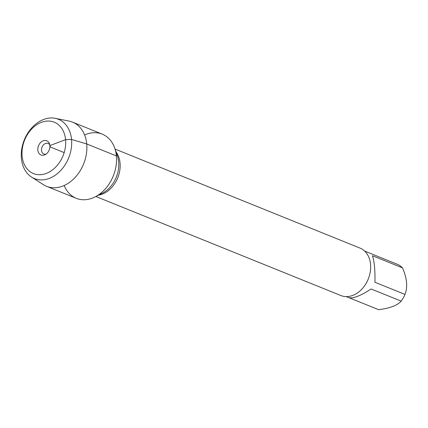 <?xml version="1.0" encoding="UTF-8"?>
<svg xmlns="http://www.w3.org/2000/svg" width="428" height="428" viewBox="0 0 428 428"><rect width="100%" height="100%" fill="white"/><g stroke="black" fill="none" stroke-linecap="round" stroke-linejoin="round"><path stroke-width="0.64" d="M95.877 196.495L340.907 295.55A25.578 19.158 -68 0 0 361.778 289.205A25.578 19.158 -68 0 0 370.552 264.242A25.578 19.158 -68 0 0 360.082 248.128L115.052 149.072M64.2 185.484A34.625 25.931 -68 0 0 95.102 196.891A34.625 25.931 -68 0 0 116.4 155.942A34.625 25.931 -68 0 0 114.768 148.249A34.625 25.931 -68 0 0 84.616 134.975M364.672 251.086L397.687 264.44A24.556 18.388 112 0 1 402.481 267.875C407.012 278.216 407.852 287.065 404.99 294.416A24.556 18.388 112 0 1 401.159 301.125C397.328 305.469 389.801 308.315 378.582 309.674L348.906 297.674M402.481 267.875L372.451 255.735C374.334 261.224 375.174 270.073 374.96 282.277L404.99 294.416M401.159 301.125L371.13 288.986C360.563 295.855 353.095 298.733 348.724 297.61L346.263 296.615M46.09 154.096A5.682 4.259 112 0 1 43.843 154.005A5.682 4.259 112 0 1 42.024 147.136A5.682 4.259 112 0 1 48.102 143.466A5.682 4.259 112 0 1 49.787 144.964M37.835 150.158A7.672 5.746 -68 0 0 45.154 154.674A7.672 5.746 -68 0 0 49.873 145.6A7.672 5.746 -68 0 0 49.509 143.894A7.672 5.746 -68 0 0 42.425 141.149A7.672 5.746 -68 0 0 37.835 150.158M22.122 156.108A27.708 20.753 -68 0 0 56.812 165.887A27.708 20.753 -68 0 0 52.628 121.638A27.708 20.753 -68 0 0 22.122 156.108M31.49 177.021L43.34 184.645A34.625 25.931 -68 0 0 46.588 186.33A34.625 25.931 -68 0 0 83.61 163.951A34.625 25.931 -68 0 0 72.541 122.13A34.625 25.931 -68 0 0 69.036 121.081L55.217 118.326A31.972 23.947 112 0 1 68.673 157.911A31.972 23.947 112 0 1 31.49 177.021A31.972 23.947 112 0 1 21.4 158.43A31.972 23.947 112 0 1 55.217 118.326M46.588 186.33L76.27 198.325A34.625 25.931 -68 0 0 113.286 175.945A34.625 25.931 -68 0 0 102.222 134.13L72.541 122.13M64.173 152.603L50.429 147.045L49.873 145.6L65.586 139.646L71.546 139.442L86.718 143.947L116.4 155.942M116.02 151.892A25.578 19.158 112 0 1 120.054 162.977A25.578 19.158 112 0 1 98.536 195.141M95.102 196.891L102.378 193.189A26.493 19.843 -68 0 0 118.674 161.859A26.493 19.843 -68 0 0 117.427 155.969L114.768 148.249"/></g></svg>
